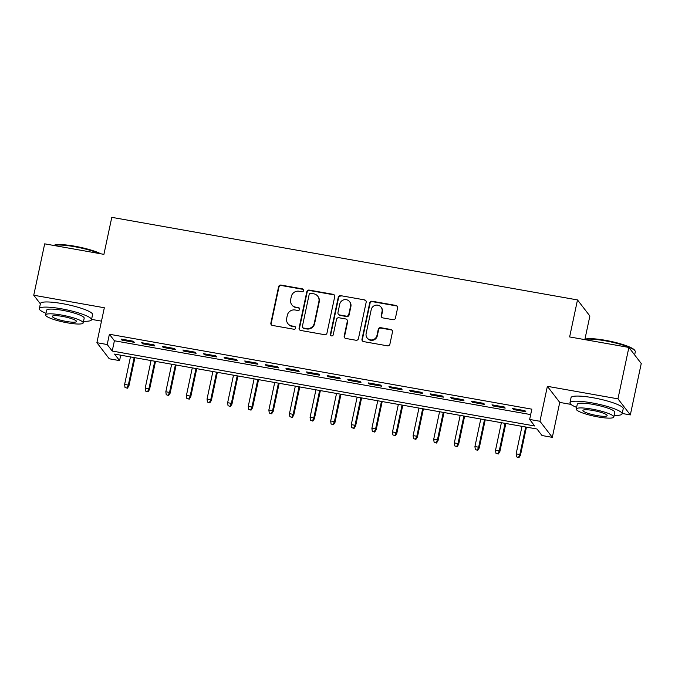 <?xml version="1.0" encoding="UTF-8"?>
<svg xmlns="http://www.w3.org/2000/svg" width="675" height="675" viewBox="0 0 675 675"><rect width="100%" height="100%" fill="white"/><g stroke="black" fill="none" stroke-linecap="round" stroke-linejoin="round"><path stroke-width="1.01" d="M303.64 290.554A1.468 1.417 -37.6 0 0 302.527 288.892L281.036 285.086A2.092 2.025 -37.6 0 0 278.589 286.74L270.861 323.063A2.092 2.025 -37.6 0 0 272.455 325.443L293.946 329.257A1.468 1.417 -37.6 0 0 295.414 326.945A1.468 1.417 -37.6 0 0 294.553 326.43L291.769 325.932A6.699 6.472 -37.6 0 1 286.673 318.33L287.314 315.301A6.699 6.472 -37.6 0 1 295.161 309.994L297.937 310.483A1.468 1.417 -37.6 0 0 299.396 308.18A1.468 1.417 -37.6 0 0 298.536 307.665L295.76 307.167A6.699 6.472 -37.6 0 1 290.655 299.565L291.305 296.536A6.699 6.472 -37.6 0 1 299.143 291.229L301.927 291.718A1.468 1.417 -37.6 0 0 303.64 290.554M303.531 289.651A1.468 1.417 -37.6 0 0 302.864 289.33L281.374 285.517A2.092 2.025 -37.6 0 0 278.918 287.179L271.198 323.502A2.092 2.025 -37.6 0 0 271.409 324.903M295.557 327.181A1.468 1.417 -37.6 0 0 294.882 326.86L291.769 325.932M299.548 308.416A1.468 1.417 -37.6 0 0 298.873 308.095L295.76 307.167M393.002 319.705A2.092 2.025 -37.6 0 0 395.457 318.043L397.617 307.851A2.092 2.025 -37.6 0 0 396.031 305.471L372.161 301.244A2.092 2.025 -37.6 0 0 369.706 302.898L361.986 339.23A2.092 2.025 -37.6 0 0 363.58 341.601L387.45 345.836A2.092 2.025 -37.6 0 0 389.897 344.174L392.512 331.864A2.092 2.025 -37.6 0 0 390.926 329.493L380.708 327.679A2.092 2.025 -37.6 0 0 378.253 329.341L376.962 335.441A5.603 5.408 -37.6 0 1 367.107 337.897A5.603 5.408 -37.6 0 1 366.137 333.526L371.225 309.606A5.603 5.408 -37.6 0 1 381.071 307.15A5.603 5.408 -37.6 0 1 382.042 311.529L381.198 315.512A2.092 2.025 -37.6 0 0 382.793 317.891L393.002 319.705M529.639 419.445L539.949 421.276L552.319 437.358L542.017 435.527L536.996 429.005L114.556 354.097L119.576 360.619L109.274 358.788L96.896 342.706L107.207 344.528L112.219 351.051L534.659 425.967L529.639 419.445L531.824 409.168L109.384 334.252L107.207 344.528M96.896 342.706L104.33 307.758L33.75 295.237L44.677 243.844L103.916 254.348L111.788 217.342L577.496 299.928L569.633 336.935L628.881 347.439L617.954 398.841L547.374 386.319L539.949 421.276M334.716 296.696A2.092 2.025 -37.6 0 0 333.121 294.317L309.251 290.09A2.092 2.025 -37.6 0 0 306.804 291.743L299.084 328.067A2.092 2.025 -37.6 0 0 300.679 330.446L324.54 334.682A2.092 2.025 -37.6 0 0 326.995 333.02L334.716 296.696M340.706 295.667L364.576 299.894A2.092 2.025 -37.6 0 1 366.171 302.273L358.45 338.597A2.092 2.025 -37.6 0 1 355.995 340.259L345.777 338.445A2.092 2.025 -37.6 0 1 344.191 336.066L347.321 321.334A2.092 2.025 -37.6 0 0 345.727 318.963L338.951 317.756A2.092 2.025 -37.6 0 0 336.496 319.418L333.239 334.758A1.468 1.417 -37.6 0 1 330.657 335.399A1.468 1.417 -37.6 0 1 330.404 334.252L338.251 297.321A2.092 2.025 -37.6 0 1 340.706 295.667L364.576 299.894M628.881 347.439L641.25 363.521L630.323 414.923L617.954 398.841M33.75 295.237L40.365 303.834M133.447 341.238L121.087 339.044L121.922 340.132L134.283 342.326L133.447 341.238M154.052 344.891L141.691 342.706L142.526 343.786L154.896 345.98L154.052 344.891M174.665 348.553L162.295 346.359L163.131 347.439L175.5 349.633L174.665 348.553M195.269 352.207L182.908 350.013L183.743 351.101L196.104 353.287L195.269 352.207M215.873 355.86L203.512 353.666L204.348 354.755L216.709 356.948L215.873 355.86M236.486 359.513L224.117 357.32L224.952 358.408L237.322 360.602L236.486 359.513M257.091 363.167L244.73 360.973L245.565 362.062L257.926 364.255L257.091 363.167M277.695 366.82L265.334 364.627L266.169 365.715L278.53 367.909L277.695 366.82M298.299 370.474L285.938 368.28L286.774 369.368L299.143 371.562L298.299 370.474M318.912 374.127L306.543 371.933L307.378 373.022L319.748 375.216L318.912 374.127M339.517 377.781L327.156 375.595L327.991 376.675L340.352 378.869L339.517 377.781M360.121 381.442L347.76 379.249L348.595 380.329L360.956 382.523L360.121 381.442M380.734 385.096L368.364 382.902L369.2 383.991L381.569 386.176L380.734 385.096M401.338 388.749L388.977 386.556L389.812 387.644L402.173 389.838L401.338 388.749M421.942 392.403L409.582 390.209L410.417 391.298L422.778 393.491L421.942 392.403M442.555 396.056L430.186 393.863L431.021 394.951L443.391 397.145L442.555 396.056M463.16 399.71L450.79 397.516L451.626 398.604L463.995 400.798L463.16 399.71M483.764 403.363L471.403 401.169L472.238 402.258L484.599 404.452L483.764 403.363M504.368 407.017L492.007 404.823L492.843 405.911L505.204 408.105L504.368 407.017M109.384 334.252L114.404 340.774L530.677 414.593M513.447 409.565L525.817 411.758L524.981 410.67L512.612 408.485L513.447 409.565L513.641 408.662M584.921 339.28L589.874 316.01L577.496 299.928M547.374 386.319L559.744 402.41L570.94 404.392M622.198 413.48L630.323 414.923M559.744 402.41L552.319 437.358M120.732 355.185L119.576 360.619M91.572 319.385L101.486 321.14M114.404 340.774L112.219 351.051M121.922 340.132L122.116 339.23M142.526 343.786L142.72 342.883M163.131 347.439L163.325 346.537M183.743 351.101L183.938 350.19M204.348 354.755L204.542 353.843M224.952 358.408L225.146 357.505M245.565 362.062L245.751 361.159M266.169 365.715L266.363 364.812M286.774 369.368L286.968 368.466M307.378 373.022L307.572 372.119M327.991 376.675L328.185 375.773M348.595 380.329L348.789 379.426M369.2 383.991L369.394 383.079M389.812 387.644L389.998 386.733M410.417 391.298L410.611 390.395M431.021 394.951L431.215 394.048M451.626 398.604L451.82 397.702M472.238 402.258L472.432 401.355M492.843 405.911L493.037 405.008M291.819 304.796L292.157 305.227A6.699 6.472 -37.6 0 0 296.089 307.606M287.828 323.561L288.166 324A6.699 6.472 -37.6 0 0 292.106 326.371M334.505 295.287A2.092 2.025 -37.6 0 0 333.458 294.756L309.589 290.52A2.092 2.025 -37.6 0 0 307.133 292.182L299.413 328.506A2.092 2.025 -37.6 0 0 299.624 329.915M310.88 293.304A1.468 1.417 -37.6 0 0 309.158 294.469L302.383 326.354A1.468 1.417 -37.6 0 0 303.497 328.016L306.433 328.539A6.699 6.472 -37.6 0 0 314.28 323.224L318.912 301.43A6.699 6.472 -37.6 0 0 313.808 293.827L310.88 293.304M302.636 327.493L302.974 327.932A1.468 1.417 -37.6 0 0 303.834 328.447L303.497 328.016M317.748 296.198L318.085 296.637A6.699 6.472 -37.6 0 1 319.241 301.868L314.609 323.663A6.699 6.472 -37.6 0 1 306.771 328.97L303.834 328.447M365.96 300.864A2.092 2.025 -37.6 0 0 364.905 300.333M346.958 319.705L347.288 320.136A2.092 2.025 -37.6 0 1 347.65 321.773L344.52 336.504A2.092 2.025 -37.6 0 0 344.731 337.913M341.044 296.097A2.092 2.025 -37.6 0 0 338.588 297.759L330.742 334.69A1.468 1.417 -37.6 0 0 330.851 335.602M350.57 306.053A5.603 5.408 -37.6 0 0 343.98 299.776A5.603 5.408 -37.6 0 0 339.744 304.13L337.956 312.559A2.092 2.025 -37.6 0 0 339.55 314.938L346.326 316.136A2.092 2.025 -37.6 0 0 348.781 314.474L350.57 306.053L350.899 306.484A5.603 5.408 -37.6 0 0 349.928 302.113L349.599 301.674M338.318 314.196L338.656 314.626A2.092 2.025 -37.6 0 0 339.888 315.368L339.55 314.938M350.899 306.484L349.11 314.913A2.092 2.025 -37.6 0 1 346.663 316.567L339.888 315.368M381.071 307.15L381.409 307.589A5.603 5.408 -37.6 0 1 382.379 311.96L381.527 315.951A2.092 2.025 -37.6 0 0 381.738 317.351M367.107 337.897L367.445 338.335A5.603 5.408 -37.6 0 0 377.291 335.88L376.962 335.441M392.302 330.463A2.092 2.025 -37.6 0 0 391.255 329.923L381.046 328.109A2.092 2.025 -37.6 0 0 378.591 329.771L377.291 335.88M397.406 306.442A2.092 2.025 -37.6 0 0 396.36 305.91L372.49 301.674A2.092 2.025 -37.6 0 0 370.043 303.337L362.323 339.66A2.092 2.025 -37.6 0 0 362.534 341.069M125.002 387.425L127.398 388.226L125.002 387.425L124.613 384.429L128.326 385.087L128.925 385.872L134.916 357.708M127.06 387.788L128.326 385.087L134.173 357.573M124.613 384.429L130.461 356.915M128.925 385.872L127.398 388.226M53.772 245.455L53.831 245.413A26.021 4.421 12 0 1 74.663 246.189A26.021 4.421 12 0 1 100.837 253.8M99.208 253.513A26.663 4.531 -168 0 0 74.427 246.679A26.663 4.531 -168 0 0 54.008 245.497M83.54 321.266A26.663 4.531 -168 0 0 91.496 319.739A26.663 4.531 -168 0 0 61.231 308.762A26.663 4.531 -168 0 0 39.336 308.652A26.663 4.531 -168 0 0 45.984 313.284M91.496 319.739L92.585 314.601A26.663 4.531 -168 0 0 62.328 303.623A26.663 4.531 -168 0 0 40.424 303.514L39.336 308.652M45.63 314.938L46.634 310.205A19.195 3.265 12 0 1 62.404 310.289A19.195 3.265 12 0 1 84.189 318.187L83.185 322.92A19.195 3.265 -168 0 0 61.4 315.014A19.195 3.265 -168 0 0 45.63 314.938A19.195 3.265 -168 0 0 67.416 322.836A19.195 3.265 -168 0 0 83.185 322.92M66.353 321.443A12.369 2.101 -168 0 0 76.511 321.494A12.369 2.101 -168 0 0 62.471 316.406A12.369 2.101 -168 0 0 52.312 316.356A12.369 2.101 -168 0 0 66.353 321.443M584.398 339.55L584.457 339.517A26.021 4.421 12 0 1 605.289 340.293A26.021 4.421 12 0 1 634.593 350.173L635.082 350.907A26.663 4.531 -168 0 0 605.053 340.774A26.663 4.531 -168 0 0 584.634 339.593M614.157 415.37A26.663 4.531 -168 0 0 622.114 413.843A26.663 4.531 -168 0 0 591.857 402.865A26.663 4.531 -168 0 0 569.962 402.756A26.663 4.531 -168 0 0 576.61 407.388M622.114 413.843L623.211 408.704A26.663 4.531 -168 0 0 592.954 397.727A26.663 4.531 -168 0 0 571.05 397.617L569.962 402.756M576.256 409.033L577.26 404.308A19.195 3.265 12 0 1 593.03 404.384A19.195 3.265 12 0 1 614.815 412.29L613.811 417.015A19.195 3.265 -168 0 0 592.026 409.118A19.195 3.265 -168 0 0 576.256 409.033A19.195 3.265 -168 0 0 598.042 416.939A19.195 3.265 -168 0 0 613.811 417.015M596.97 415.547A12.369 2.101 -168 0 0 607.137 415.598A12.369 2.101 -168 0 0 593.097 410.501A12.369 2.101 -168 0 0 582.93 410.451A12.369 2.101 -168 0 0 596.97 415.547M634.635 354.932L635.318 351.751A26.663 4.531 -168 0 0 635.082 350.907M145.614 391.078L148.002 391.88L145.614 391.078L145.218 388.091L148.93 388.749L149.529 389.526L155.52 361.361M147.673 391.449L148.93 388.749L154.778 361.226M145.218 388.091L151.073 360.568M149.529 389.526L148.002 391.88M166.219 394.732L168.615 395.533L166.219 394.732L165.831 391.745L169.535 392.403L170.142 393.179L176.124 365.015M168.278 395.103L169.535 392.403L175.382 364.88M165.831 391.745L171.678 364.222M170.142 393.179L168.615 395.533M186.823 398.393L189.219 399.187L186.823 398.393L186.435 395.398L190.148 396.056L190.747 396.841L196.737 368.668M188.882 398.756L190.148 396.056L195.995 368.533M186.435 395.398L192.282 367.875M190.747 396.841L189.219 399.187M207.428 402.047L209.824 402.84L207.428 402.047L207.039 399.052L210.752 399.71L211.351 400.494L217.342 372.322M209.495 402.41L210.752 399.71L216.599 372.187M207.039 399.052L212.887 371.528M211.351 400.494L209.824 402.84M228.04 405.7L230.437 406.502L228.04 405.7L227.644 402.705L231.356 403.363L231.955 404.148L237.946 375.975M230.099 406.063L231.356 403.363L237.203 375.848M227.644 402.705L233.499 375.19M231.955 404.148L230.437 406.502M248.645 409.354L251.041 410.155L248.645 409.354L248.257 406.358L251.961 407.017L252.568 407.801L258.55 379.628M250.703 409.717L251.961 407.017L257.816 379.502M248.257 406.358L254.104 378.844M252.568 407.801L251.041 410.155M269.249 413.007L271.645 413.809L269.249 413.007L268.861 410.012L272.573 410.67L273.173 411.455L279.163 383.282M271.316 413.37L272.573 410.67L278.421 383.155M268.861 410.012L274.708 382.497M273.173 411.455L271.645 413.809M289.862 416.661L292.25 417.462L289.862 416.661L289.465 413.665L293.178 414.323L293.777 415.108L299.767 386.935M291.921 417.023L293.178 414.323L299.025 386.809M289.465 413.665L295.321 386.151M293.777 415.108L292.25 417.462M310.466 420.314L312.863 421.116L310.466 420.314L310.078 417.319L313.782 417.977L314.39 418.762L320.372 390.597M312.525 420.677L313.782 417.977L319.629 390.462M310.078 417.319L315.925 389.804M314.39 418.762L312.863 421.116M331.071 423.968L333.467 424.769L331.071 423.968L330.683 420.981L334.395 421.639L334.994 422.415L340.985 394.251M333.129 424.339L334.395 421.639L340.242 394.116M330.683 420.981L336.53 393.457M334.994 422.415L333.467 424.769M351.675 427.621L354.071 428.423L351.675 427.621L351.287 424.634L354.999 425.292L355.598 426.068L361.589 397.904M353.742 427.992L354.999 425.292L360.847 397.769M351.287 424.634L357.134 397.111M355.598 426.068L354.071 428.423M372.288 431.283L374.684 432.076L372.288 431.283L371.891 428.288L375.604 428.946L376.203 429.73L382.193 401.558M374.347 431.646L375.604 428.946L381.451 401.423M371.891 428.288L377.747 400.764M376.203 429.73L374.684 432.076M392.892 434.936L395.288 435.729L392.892 434.936L392.504 431.941L396.208 432.599L396.816 433.384L402.798 405.211M394.951 435.299L396.208 432.599L402.064 405.076M392.504 431.941L398.351 404.418M396.816 433.384L395.288 435.729M413.497 438.59L415.893 439.391L413.497 438.59L413.108 435.594L416.821 436.252L417.42 437.037L423.411 408.864M415.564 438.952L416.821 436.252L422.668 408.738M413.108 435.594L418.956 408.08M417.42 437.037L415.893 439.391M434.109 442.243L436.497 443.045L434.109 442.243L433.713 439.248L437.425 439.906L438.024 440.691L444.015 412.518M436.168 442.606L437.425 439.906L443.273 412.391M433.713 439.248L439.568 411.733M438.024 440.691L436.497 443.045M454.714 445.897L457.11 446.698L454.714 445.897L454.326 442.901L458.03 443.559L458.637 444.344L464.619 416.171M456.773 446.259L458.03 443.559L463.877 416.045M454.326 442.901L460.173 415.387M458.637 444.344L457.11 446.698M475.318 449.55L477.714 450.352L475.318 449.55L474.93 446.555L478.642 447.213L479.242 447.998L485.232 419.825M477.377 449.913L478.642 447.213L484.49 419.698M474.93 446.555L480.777 419.04M479.242 447.998L477.714 450.352M495.923 453.203L498.319 454.005L495.923 453.203L495.534 450.208L499.247 450.866L499.846 451.651L505.837 423.487M497.99 453.566L499.247 450.866L505.094 423.352M495.534 450.208L501.382 422.693M499.846 451.651L498.319 454.005M516.535 456.857L518.932 457.658L516.535 456.857L516.139 453.87L519.851 454.528L520.45 455.304L526.441 427.14M518.594 457.228L519.851 454.528L525.698 427.005M516.139 453.87L521.994 426.347M520.45 455.304L518.932 457.658M302.864 289.33L302.527 288.892M294.882 326.86L294.553 326.43M298.873 308.095L298.536 307.665M271.198 323.502L270.861 323.063M278.918 287.179L278.589 286.74M281.374 285.517L281.036 285.086M299.413 328.506L299.084 328.067M307.133 292.182L306.804 291.743M309.589 290.52L309.251 290.09M333.458 294.756L333.121 294.317M306.771 328.97L306.433 328.539M314.609 323.663L314.28 323.224M319.241 301.868L318.912 301.43M344.52 336.504L344.191 336.066M347.65 321.773L347.321 321.334M330.742 334.69L330.404 334.252M338.588 297.759L338.251 297.321M346.663 316.567L346.326 316.136M349.11 314.913L348.781 314.474M381.527 315.951L381.198 315.512M382.379 311.96L382.042 311.529M378.591 329.771L378.253 329.341M381.046 328.109L380.708 327.679M391.255 329.923L390.926 329.493M362.323 339.66L361.986 339.23M370.043 303.337L369.706 302.898M372.49 301.674L372.161 301.244M396.36 305.91L396.031 305.471"/></g></svg>
